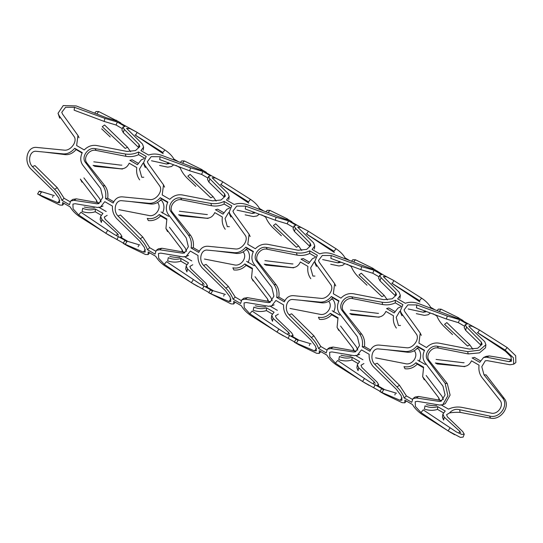 <?xml version="1.0" encoding="UTF-8"?>
<svg xmlns="http://www.w3.org/2000/svg" width="543" height="543" viewBox="0 0 543 543"><rect width="100%" height="100%" fill="white"/><g stroke="black" fill="none" stroke-linecap="round" stroke-linejoin="round"><path stroke-width="0.81" d="M266.05 265.154L293.648 267.821L264.21 264.176L266.05 265.154M272.267 313.976L266.389 310.582C262.276 311.906 257.884 311.818 253.221 310.311L253.852 307.087C258.237 308.913 262.452 309.157 266.498 307.84L274.086 312.218L271.744 315.286L271.303 318.347L272.498 321.28L273.075 318.347L288.537 332.391L289.616 333.999M279.747 333.802L250.208 315.123C246.196 312.218 243.237 309.089 241.33 305.723L233.741 301.345L233.673 303.999L231.053 303.883L208.756 292.779L210.399 289.928L211.689 290.329L199.614 283.704L166.531 261.672L164.251 264.326L191.374 282.686L208.919 292.494M365.317 383.209L335.778 364.529C331.773 361.624 328.814 358.495 326.9 355.129L319.311 350.751L319.243 353.405L316.63 353.289L298.983 344.859L294.326 342.185L295.969 339.334L297.265 339.735C295.311 339.022 295.602 339.232 298.148 340.366L296.363 343.108L314.485 350.88L316.406 350.846L315.612 346.359L310.779 339.877L287.933 317.492C284.763 313.902 283.31 309.7 283.582 304.888L275.919 300.462L271.636 305.913L268.724 306.279L246.339 302.519L244.051 302.906L244.241 307.664L249.828 313.725L276.95 332.092L294.489 341.9M357.314 364.699L356.88 367.754L358.068 370.686L358.645 367.754L357.314 364.686L359.656 361.624L352.068 357.246C348.022 358.563 343.807 358.312 339.423 356.493L338.791 359.717C343.454 361.217 347.846 361.312 351.959 359.989L357.837 363.382M351.62 314.56L379.224 317.221L349.78 313.582L351.62 314.56M437.196 363.966L464.794 366.627L435.35 362.982L437.196 363.966M450.887 432.615L421.348 413.936C417.343 411.031 414.384 407.895 412.476 404.535L404.888 400.157L404.82 402.811L402.2 402.696L384.559 394.266L379.903 391.584L381.539 388.74L382.835 389.141C380.881 388.428 381.172 388.639 383.718 389.765L381.933 392.514L400.055 400.286L401.976 400.245L401.189 395.759L396.349 389.283L373.509 366.892C370.333 363.308 368.88 359.106 369.159 354.294L361.489 349.868L357.206 355.312L354.294 355.679L331.909 351.925L329.628 352.312L329.818 357.07L335.398 363.131L362.52 381.498L380.059 391.306M442.884 414.099L442.45 417.153L443.638 420.085L444.215 417.153L442.891 414.092L445.233 411.031L437.644 406.646C433.599 407.969 429.384 407.718 424.999 405.899L424.361 409.123C429.031 410.623 433.416 410.712 437.529 409.395L443.414 412.789M108.6 234.997L79.061 216.318C75.056 213.413 72.097 210.277 70.183 206.917L62.594 202.532L62.526 205.186L59.913 205.078L42.266 196.647L37.61 193.966L39.646 194.896L41.431 192.147C34.63 189.507 44.275 192.514 54.28 195.623M100.598 216.481L100.163 219.535L101.351 222.467L101.928 219.535L100.598 216.474L102.939 213.413L95.351 209.028C91.305 210.351 87.09 210.1 82.706 208.274L82.074 211.505C86.737 213.005 91.129 213.094 95.242 211.77L101.12 215.171M94.903 166.348L122.501 169.009L93.063 165.364L94.903 166.348M180.48 215.754L208.078 218.415L178.633 214.77L180.48 215.754M194.17 284.396L164.631 265.724C160.626 262.819 157.667 259.683 155.753 256.323L148.171 251.938L148.096 254.592L145.483 254.484L127.836 246.047L123.186 243.373L124.822 240.529L126.119 240.922C124.164 240.21 124.456 240.42 127.001 241.554L125.216 244.302L143.338 252.067L145.259 252.033L144.472 247.547L139.632 241.065L116.786 218.68C113.616 215.089 112.163 210.894 112.442 206.082L104.772 201.657L100.489 207.1L97.577 207.467L75.192 203.713L72.911 204.093L73.101 208.858L78.681 214.919L105.804 233.28L123.342 243.094M186.168 265.887L185.733 268.941L186.921 271.873L187.498 268.941L186.174 265.88L188.516 262.812L180.928 258.434C176.882 259.758 172.667 259.506 168.282 257.681L167.644 260.905C172.314 262.412 176.699 262.5 180.812 261.176L186.697 264.57M423.377 377.887L424.287 379.829L422.651 376.72L438.663 397.72L439.077 400.116M423.323 367.665L417.262 364.163C413.685 367.754 409.605 369.288 405.01 368.765L404.006 366.634C408.472 367.489 412.442 366.186 415.931 362.724L423.601 367.156L422.651 376.706M166.66 229.675L167.57 231.61L165.934 228.501L181.946 249.502L182.36 251.904M166.606 219.453L160.545 215.951C156.968 219.542 152.888 221.076 148.293 220.553L147.289 218.415C151.748 219.277 155.726 217.974 159.214 214.512L166.884 218.938L165.927 228.494M337.753 318.259L331.685 314.757C328.115 318.347 324.028 319.881 319.433 319.359L318.429 317.227C322.895 318.083 326.872 316.779 330.361 313.325L338.024 317.75L337.074 327.3L338.717 330.422L337.081 327.314M252.176 268.853L246.115 265.357C242.545 268.941 238.458 270.475 233.863 269.952L232.859 267.821C237.325 268.676 241.302 267.38 244.791 263.918L252.454 268.344L251.504 277.894L253.147 281.016L251.504 277.907M127.53 147.262L104.561 124.978L102.267 126.716L125.209 148.415L127.53 147.262L130.591 151.687M138.078 163.212L132.098 159.764L129.865 160.334L137.454 164.712L141.282 159.873M162.466 213.182C164.604 208.627 164.42 204.494 161.916 200.795L160.131 200.109M213.1 196.668L190.131 174.384L187.837 176.122L210.779 197.815L213.1 196.668L216.162 201.093M223.648 212.618L217.675 209.17L215.435 209.741L223.024 214.118L226.859 209.279M248.036 262.588C250.18 258.027 249.997 253.9 247.493 250.201L245.707 249.515M298.67 246.067L275.701 223.791L273.407 225.528L296.356 247.221L298.67 246.067L301.738 250.499M309.225 262.025L303.245 258.57L301.012 259.147L308.594 263.525L312.429 258.685M333.612 311.994C335.75 307.433 335.567 303.306 333.063 299.607L331.278 298.921M384.247 295.473L361.278 273.19L358.984 274.934L381.926 296.627L384.247 295.473L387.308 299.899M394.795 311.431L388.822 307.976L386.582 308.546L394.17 312.931L397.999 308.091M419.182 361.4C421.32 356.839 421.137 352.712 418.633 349.013L416.848 348.328M469.817 344.88L446.848 322.596L444.554 324.341L467.503 346.034L469.817 344.88L472.878 349.305M480.365 360.83L474.392 357.382L472.152 357.952L479.74 362.337L483.575 357.498L486.63 357.206L508.92 361.652L511.431 361.231L511.031 356.805L505.513 351.335L478.593 333.456M508.92 361.652L511.445 359.737L496.098 357.043L489.182 355.936L486.121 356.371L483.508 357.525M460.111 412.375L459.656 409.734L489.576 416.04C499.574 419.115 509.225 405.051 502.424 397.727L484.017 374.86L486.087 374.88L504.209 398.413C510.848 406.32 500.836 420.472 490.58 418.171L460.111 412.375C456.025 412.205 452.482 412.402 449.482 412.958L446.57 414.703L447.48 416.895L462.765 431.637L464.245 434.156L463.179 437.061L460.444 437.427L448.09 430.898L420.968 412.537L415.388 406.476L415.198 401.718L417.486 401.331L439.871 405.085L442.776 404.718L447.894 395.677L445.138 383.283L427.599 359.866C423.377 354.593 430.219 344.642 437.373 346.244L467.672 351.64L479.625 350.167L485.904 344.744L484.75 341.656L469.838 327.381L468.826 325.943L472.267 326.255L479.476 330.008L507.155 347.547L515.694 355.746L515.85 362.548L513.719 364.17M378.58 348.918C372.03 348.056 369.498 358.998 374.704 364.231L396.96 386.949C400.401 390.39 402.804 394.048 404.162 397.931L411.75 402.309L412.992 398.576L416.325 397.985L439.294 401.413L441.194 401.202L445.077 394.931L442.952 386.141L424.945 362.595C422.556 358.95 422.427 354.85 424.565 350.289L416.976 345.911C413.678 349.794 409.945 351.66 405.791 351.518L378.227 348.898M381.39 392.073C379.252 391.286 379.428 391.428 381.933 392.514M293.003 299.512C286.46 298.65 283.921 309.591 289.127 314.825L311.39 337.549C314.831 340.984 317.234 344.642 318.592 348.525L326.18 352.902L327.422 349.176L330.755 348.586L353.724 352.007L355.624 351.796L359.5 345.524L357.382 336.735L339.375 313.189C336.979 309.551 336.857 305.444 338.995 300.883L331.406 296.505C328.108 300.388 324.375 302.254 320.214 302.112L292.657 299.492M295.813 342.667C293.675 341.88 293.858 342.029 296.363 343.108M207.433 250.113C200.883 249.244 198.351 260.185 203.557 265.418L225.82 288.143C229.261 291.577 231.657 295.236 233.022 299.118L240.61 303.496L241.845 299.77L245.185 299.179L268.147 302.6L270.054 302.397L273.93 296.118L271.805 287.328L253.805 263.783C251.409 260.145 251.28 256.045 253.418 251.484L245.83 247.099C242.531 250.981 238.805 252.855 234.644 252.705L207.08 250.092M210.243 293.261C208.105 292.473 208.288 292.623 210.793 293.709L228.908 301.474L230.829 301.44L230.042 296.953L225.209 290.471L202.363 268.086C199.186 264.495 197.74 260.294 198.012 255.488L190.342 251.063L186.059 256.506L183.147 256.873L160.769 253.119L158.481 253.5L158.671 258.264L164.251 264.326M121.863 200.706C115.313 199.838 112.781 210.779 117.987 216.019L140.243 238.737C143.685 242.171 146.087 245.83 147.445 249.712L155.033 254.097L156.275 250.364L159.608 249.773L182.577 253.194L184.477 252.99L188.36 246.719L186.235 237.929L168.228 214.376C165.839 210.738 165.71 206.639 167.848 202.077L160.26 197.693C156.961 201.575 153.228 203.449 149.067 203.306L121.51 200.686M124.673 243.855C122.528 243.067 122.711 243.216 125.216 244.302M36.286 151.3C29.736 150.438 27.204 161.38 32.41 166.613L54.673 189.331C58.115 192.772 60.517 196.43 61.875 200.306L69.463 204.691L70.699 200.958L74.038 200.367L97.007 203.795L98.907 203.584L102.783 197.313L100.665 188.523L82.658 164.977C80.262 161.332 80.133 157.232 82.278 152.671L74.69 148.293C71.384 152.176 67.658 154.042 63.497 153.9L35.94 151.28M94.849 112.917L96.043 111.525L98.717 111.553L117.471 121.109L106.482 117.777L76.183 105.933L63.226 105.573L58.033 113.283L59.106 115.659L74.018 136.402C77.832 141.248 70.76 150.974 64.379 150.16L36.7 147.431C27.007 146.182 23.274 161.929 31.216 169.273L54.062 191.665L58.902 198.147L59.689 202.627L57.768 202.661L39.646 194.896M81.083 180.269L82 182.204L80.357 179.095L96.369 200.102L96.79 202.498M306.164 233.741L334.04 251.294L336.008 248.742L307.806 230.897L301.121 227.442L297.679 227.137L313.603 242.843L314.764 245.938L312.082 249.441L319.746 253.866C323.859 252.42 328.243 252.515 332.9 254.144L370.659 268.507L374.188 269.321L372.966 268.33L355.434 259.771L352.76 259.744L351.565 261.135M295.433 228.189L294.462 231.481L309.741 246.366L310.162 243.21L295.433 228.189L294.075 225.854L296.078 225.23L288.489 220.852L276.136 217.227L245.66 206.13L236.755 206.069L232.92 211.098L233.694 212.904L249.094 234.264L247.778 244.357L255.366 248.735C258.95 245.144 263.063 243.671 267.713 244.316L298.195 250.248L306.625 249.407L310.956 245.463L310.162 243.21M245.66 206.13L245.28 208.994L275.26 220.214L287.193 223.825L293.505 227.469M294.462 231.481L293.05 228.759M273.991 284.478C276.597 288.177 277.493 292.48 276.672 297.401L284.342 301.827C286.249 297.571 289.276 295.507 293.417 295.65L321.096 298.372C327.463 299.186 334.549 289.473 330.735 284.613L315.822 263.878L314.743 261.509L317.35 255.251L309.68 250.825C305.566 252.828 301.182 253.5 296.526 252.834L266.226 247.432C259.092 245.83 252.224 255.773 256.459 261.054L273.991 284.478L276.163 284.783L258.271 262.086C253.54 256.982 260.464 247.432 267.258 249.244L297.069 255.129C301.508 255.889 305.736 255.339 309.754 253.459L315.761 256.927M315.822 263.878L316.42 266.403L315.144 263.572M276.163 284.783C278.579 288.204 279.482 292.304 278.851 297.069L284.919 300.571M188.414 235.071C191.027 238.771 191.923 243.081 191.102 247.995L198.765 252.42C200.679 248.165 203.7 246.108 207.84 246.244L235.526 248.965C241.893 249.787 248.979 240.074 245.158 235.207L230.252 214.471L229.173 212.103L231.773 205.845L224.11 201.419C219.996 203.428 215.612 204.093 210.949 203.428L180.656 198.032C173.516 196.43 166.653 206.367 170.882 211.648L188.414 235.071L190.586 235.377C193.009 238.805 193.905 242.897 193.281 247.662L199.349 251.165M190.586 235.377L172.701 212.68C167.97 207.575 174.887 198.025 181.688 199.838L211.499 205.722C215.931 206.489 220.159 205.933 224.184 204.059L230.191 207.528M230.252 214.471L230.85 216.996L229.567 214.166M220.594 184.342L248.463 201.887L250.438 199.335L222.236 181.491L215.544 178.036L212.109 177.731L228.033 193.437L229.187 196.532L226.506 200.034L234.176 204.46C238.289 203.014 242.673 203.109 247.33 204.745L285.089 219.1L288.618 219.915L287.396 218.924L269.864 210.365L267.183 210.338L265.989 211.729M359.561 333.884C362.174 337.583 363.063 341.886 362.242 346.807L369.912 351.233C371.819 346.97 374.846 344.914 378.987 345.056L406.666 347.778C413.04 348.592 420.126 338.88 416.305 334.02L401.399 313.284L400.32 310.908L402.92 304.657L395.25 300.231C391.136 302.234 386.752 302.906 382.096 302.241L351.803 296.838C344.662 295.236 337.8 305.18 342.029 310.46L359.561 333.884L361.733 334.183L343.848 311.492C339.11 306.388 346.034 296.838 352.835 298.643L382.639 304.535C387.078 305.295 391.306 304.738 395.331 302.865L401.338 306.333M401.399 313.284L401.996 315.802L400.714 312.972M370.496 349.977L364.428 346.475L362.242 346.807M361.733 334.183C364.156 337.61 365.052 341.71 364.428 346.475M391.734 283.147L419.61 300.7L421.585 298.141L393.376 280.303L386.691 276.849L383.249 276.543L399.173 292.249L400.334 295.344L397.652 298.847L405.316 303.272C409.429 301.827 413.82 301.922 418.477 303.551L456.229 317.913L459.758 318.727L458.543 317.736L441.011 309.177L438.33 309.15L437.135 310.542M331.237 255.529L322.325 255.475L318.49 260.504L319.27 262.31L334.664 283.67L333.348 293.763L340.936 298.141C344.52 294.55 348.64 293.077 353.289 293.722L383.765 299.655L392.195 298.813L396.526 294.863L395.732 292.616L381.003 277.595L379.652 275.26L381.648 274.636L374.059 270.258L361.713 266.633L331.237 255.529L330.857 258.4L360.83 269.62L372.763 273.231L379.075 276.876M381.003 277.595L380.032 280.88L378.62 278.159M380.032 280.88L395.311 295.765L395.732 292.616M416.807 304.935L407.902 304.881L404.067 309.91L404.84 311.716L420.241 333.069L418.925 343.162L426.513 347.547C430.097 343.957 434.21 342.477 438.859 343.122L469.335 349.061L477.765 348.219L482.103 344.269L481.302 342.022L466.58 327.001L465.222 324.666L467.224 324.042L459.636 319.657L447.283 316.033L416.807 304.935L416.427 307.806L446.4 319.026L458.34 322.637L464.652 326.282M466.58 327.001L465.609 330.287L464.19 327.565M465.609 330.287L480.888 345.172L481.302 342.022M135.017 134.935L162.893 152.488L164.868 149.929L136.66 132.092L129.974 128.63L126.533 128.324L142.456 144.031L143.617 147.133L140.936 150.628L148.599 155.054C152.712 153.608 157.097 153.703 161.76 155.339L199.512 169.694L203.041 170.509L201.826 169.525L184.294 160.959L181.613 160.932L180.419 162.323M117.342 122.039L104.996 118.415L74.52 107.317L65.608 107.263L61.773 112.292L62.547 114.098L77.948 135.451L76.631 145.544L84.219 149.929C87.803 146.332 91.923 144.859 96.573 145.504L127.048 151.443L135.478 150.601L139.809 146.651L139.015 144.397L124.286 129.377L122.935 127.042L124.931 126.424L117.342 122.039L116.046 125.019L122.358 128.664M124.286 129.377L123.315 132.668L121.903 129.947M123.315 132.668L138.594 147.553L139.015 144.397M74.52 107.317L74.133 110.181L104.113 121.408L104.996 118.415M116.046 125.019L104.113 121.408M102.844 185.665C105.457 189.364 106.347 193.675 105.525 198.589L113.195 203.014C115.102 198.758 118.13 196.702 122.27 196.837L149.949 199.566C156.323 200.381 163.402 190.668 159.588 185.808L144.682 165.065L143.603 162.696L146.203 156.438L138.533 152.013C134.42 154.022 130.035 154.687 125.379 154.022L95.079 148.626C87.946 147.024 81.083 156.961 85.312 162.248L102.844 185.665L105.016 185.971L87.124 163.273C82.393 158.169 89.317 148.619 96.118 150.431L125.922 156.316C130.361 157.083 134.589 156.527 138.614 154.653L144.621 158.122M144.682 165.065L145.28 167.59L143.997 164.76M113.779 201.765L107.704 198.256C108.335 193.491 107.439 189.398 105.016 185.971M160.09 156.723L151.185 156.669L147.343 161.692L148.124 163.497L163.524 184.858L162.208 194.951L169.789 199.329C173.373 195.738 177.493 194.265 182.143 194.91L212.618 200.849L221.049 200L225.386 196.057L224.585 193.803L209.856 178.783L208.505 176.448L210.501 175.83L202.919 171.445L190.566 167.821L160.09 156.723L159.71 159.588L189.683 170.814L201.616 174.418L207.935 178.063M209.856 178.783L208.892 182.075L207.474 179.353M208.892 182.075L224.171 196.96L224.585 193.803M59.106 115.659L59.703 118.184L58.026 113.283M54.673 189.331L57.225 187.654L34.935 165.608L32.41 166.613M45.205 152.183L65.262 154.626C69.253 154.938 72.871 153.262 76.108 149.59L82.081 153.045M97.007 203.795L99.301 202.885L76.353 198.847L72.823 199.39L70.699 200.958M140.243 238.737L142.795 237.06L120.512 215.014L117.987 216.019M130.775 201.589L150.832 204.032C154.823 204.344 158.441 202.661 161.678 198.996L167.658 202.444M182.577 253.194L184.871 252.285L161.929 248.253L158.393 248.796L156.275 250.364M225.82 288.143L228.365 286.466L206.082 264.421L203.557 265.418M216.345 250.995L236.409 253.438C240.4 253.751 244.011 252.067 247.255 248.402L253.228 251.85M268.147 302.6L270.448 301.691L247.499 297.652L243.97 298.202L241.845 299.77M311.39 337.549L313.942 335.873L291.652 313.827L289.127 314.825M301.922 300.394L321.979 302.845C325.97 303.15 329.587 301.474 332.825 297.808L338.798 301.256M353.724 352.007L356.018 351.097L333.069 347.058L329.54 347.608M396.96 386.949L399.512 385.272L377.229 363.233L374.704 364.231M387.492 349.801L407.549 352.244C411.54 352.556 415.157 350.88 418.395 347.215L424.375 350.663M439.294 401.413L441.588 400.503L418.646 396.465L415.11 397.008L412.992 398.576M427.599 359.866L429.418 360.891L447.303 383.589L450.099 395.094L445.301 403.646L442.783 404.725M429.418 360.891C424.687 355.787 431.604 346.244 438.405 348.049L437.373 346.244M485.904 344.744L485.503 347.791L479.489 352.869L468.215 353.934L438.405 348.049M477.311 332.554L477.826 332.852L479.476 330.008M484.017 374.86L481.777 366.715L485.279 360.803L487.261 360.647L510.094 364.781L513.719 364.163L513.379 357.749L505.18 350.106L477.826 332.852M452.55 334.583L443.964 326.452C440.692 323.146 438.323 319.657 436.85 315.972L432.839 313.657M416.298 313.657L424.517 315.374L428.155 314.757M408.2 308.981L423.343 312.245L425.855 311.825M419.936 301.928L393.023 284.05M366.98 285.184L358.387 277.052C355.122 273.747 352.746 270.251 351.28 266.565L347.269 264.251M330.728 264.251L338.947 265.968L342.585 265.351M322.63 259.574L337.773 262.839L340.285 262.418M334.366 252.529L307.447 234.644M281.41 235.777L272.817 227.646C269.545 224.34 267.176 220.845 265.71 217.159L261.692 214.845M245.151 214.845L253.371 216.562L257.009 215.944M237.06 210.175L252.196 213.44L254.708 213.019M248.796 203.123L221.877 185.244M195.833 186.371L187.247 178.24C183.975 174.934 181.606 171.439 180.133 167.76L176.122 165.439M159.581 165.439L167.801 167.163L171.439 166.545M151.483 160.769L166.626 164.034L169.138 163.613M163.219 153.717L136.307 135.838M101.67 128.834L110.249 136.958M74.52 137.291L74.276 136.809M462.907 320.927L463.111 320.567L461.577 320.16L478.953 329.71M373.971 269.097L383.596 275.138L393.376 280.303M291.761 222.114L291.964 221.754L290.437 221.347L298.019 225.732L307.806 230.897M206.191 172.708L206.394 172.355L204.86 171.948L212.449 176.326L222.236 181.491M120.614 123.309L120.817 122.949L119.29 122.542L136.66 132.092M159.846 186.215L160.09 186.683M177.622 161.217L173.943 159.092C172.029 155.739 169.009 152.685 164.868 149.929M434.339 309.429L430.66 307.304C428.753 303.958 425.726 300.903 421.585 298.141M416.562 334.427L416.807 334.895M263.192 210.623L259.513 208.498C257.606 205.145 254.579 202.091 250.438 199.335M245.416 235.621L245.667 236.096M330.992 285.021L331.237 285.489M348.769 260.022L345.09 257.898C343.176 254.552 340.149 251.497 336.008 248.742M331.685 314.757L330.361 313.325M337.8 328.481L353.086 348.314L353.507 350.717M353.982 350.33L353.086 348.314M417.262 364.163L415.931 362.724M439.552 399.736L438.663 397.72M459.656 409.734C455.821 408.669 452.428 409.748 449.482 412.958M420.968 412.537L423.248 409.884L456.33 431.916L461.713 434.441L464.245 434.156M426.486 404.616C430.321 405.533 433.714 405.852 436.66 405.553M396.566 393.241L384.641 389.65L376.971 385.225L378.668 384.756L377.195 382.231L361.91 367.489L360.993 365.296L363.912 363.552M340.916 355.21C344.751 356.133 348.144 356.446 351.09 356.147M310.996 343.834L299.064 340.244L291.401 335.818L293.098 335.35L291.625 332.825L276.339 318.083L275.423 315.89L278.342 314.146M255.339 305.804C259.181 306.727 262.568 307.039 265.513 306.747M225.426 294.435L213.494 290.838L205.824 286.412L207.528 285.944L206.048 283.426L190.763 268.676L189.846 266.484L192.765 264.746M169.769 256.398C173.604 257.321 176.998 257.633 179.943 257.341M139.85 245.029L127.917 241.431L120.254 237.006L121.951 236.538L120.478 234.019L105.193 219.277L104.276 217.078L107.195 215.34M120.064 237.427L120.254 237.006M84.199 206.998C88.034 207.915 91.428 208.227 94.373 207.935M37.61 193.966L39.252 191.122L41.431 192.147M121.822 165.12L121.293 165.147M120.607 165.113L93.796 161.828M97.265 202.118L96.369 200.102M160.545 215.951L159.214 214.512M182.835 251.518L181.946 249.502M246.115 265.357L244.791 263.918M252.23 279.075L267.516 298.908L267.93 301.311M268.412 300.924L267.516 298.908M276.95 332.092L278.912 329.065L252.101 311.078L249.828 313.725M278.912 329.065L285.184 333.11L297.265 339.735M288.15 338.241L289.595 335.309M345.09 257.898L344.581 258.407M288.489 220.852L287.193 223.825M276.672 297.401L278.851 297.069M309.68 250.825L309.754 253.459M224.11 201.419L224.184 204.059M191.102 247.995L193.281 247.662M259.513 208.498L259.011 209.001M245.83 247.099L247.255 248.402M228.365 286.466L235.255 297.102L233.022 299.118M241.14 300.503L235.255 297.102M290.003 308.444L319.746 314.254C326.648 316.257 333.327 306.442 328.766 301.446M269.769 305.953L277.358 310.331M272.165 300.774L270.781 297.442L255.034 276.686M291.455 267.563C295.535 267.889 298.487 266.036 300.333 262.004L307.922 266.389C307.297 271.127 308.261 275.226 310.806 278.688M246.59 261.326L254.26 265.751M228.562 212.591L225.06 218.496L227.3 226.648L229.37 226.669M264.943 260.64L292.439 263.959M314.132 261.998L310.637 267.903L312.87 276.054L314.94 276.075M350.513 310.046L378.009 313.359M332.16 310.732L339.83 315.157M266.389 310.582L266.498 307.84M271.744 315.286L273.075 318.347M202.58 288.835L204.025 285.903M211.689 290.329C209.734 289.616 210.032 289.826 212.578 290.96L210.793 293.709M313.942 335.873L320.832 346.509L326.71 349.902M318.592 348.525L320.832 346.509M331.406 296.505L332.825 297.808M351.959 359.989L352.068 357.246M375.193 383.399L374.107 381.797L358.645 367.754M362.52 381.498L364.482 378.471L337.678 360.484L335.398 363.131M364.482 378.471L370.754 382.516L382.835 389.141M373.72 387.648L375.172 384.709M395.25 300.231L395.331 302.865M436.09 359.446L463.579 362.765M417.737 360.138L425.4 364.563M399.702 311.397L396.207 317.309L398.44 325.461L400.517 325.474M430.66 307.304L430.158 307.813M377.032 316.969C381.105 317.295 384.064 315.442 385.903 311.411L393.492 315.795C392.874 320.533 393.831 324.633 396.376 328.094M375.573 357.851L405.316 363.661C412.225 365.663 418.897 355.848 414.343 350.853M362.928 359.737L355.339 355.353M357.593 349.482L356.357 346.848L340.604 326.092M374.059 270.258L372.763 273.231M459.636 319.657L458.34 322.637M462.602 366.369C466.675 366.701 469.634 364.848 471.48 360.817L479.069 365.195C478.444 369.939 479.408 374.039 481.953 377.494L499.913 400.252C504.474 405.254 497.795 415.069 490.892 413.06L461.143 407.25C456.758 406.626 452.543 407.25 448.498 409.144L440.916 404.759M443.163 398.888L441.927 396.254L426.174 375.498M437.529 409.395L437.644 406.646M460.763 432.805L459.677 431.203L444.215 417.153M399.512 385.272L406.402 395.915L404.162 397.931M412.286 399.309L406.402 395.915M416.976 345.911L418.395 347.215M105.804 233.28L107.765 230.259L80.961 212.265L78.681 214.919M107.765 230.259L114.037 234.298L126.119 240.922M117.003 239.429L118.455 236.497M95.242 211.77L95.351 209.028M118.469 235.187L117.39 233.585L101.928 219.535M173.943 159.092L173.441 159.594M105.525 198.589L107.704 198.256M138.533 152.013L138.614 154.653M74.69 148.293L76.108 149.59M57.225 187.654L64.115 198.297L61.875 200.306M69.993 201.691L64.115 198.297M83.887 177.88L99.634 198.636L100.876 201.27M120.315 168.751C124.388 169.077 127.347 167.23 129.186 163.199L136.775 167.577C136.157 172.321 137.114 176.421 139.66 179.876M118.856 209.632L148.599 215.442C155.508 217.451 162.181 207.636 157.626 202.634M106.211 211.519L98.622 207.141M179.373 211.234L206.863 214.553M161.02 211.926L168.683 216.352M142.985 163.185L139.49 169.097L141.723 177.242L143.8 177.262M204.426 259.038L234.169 264.848C241.078 266.857 247.757 257.043 243.196 252.04M191.781 260.925L184.192 256.547M186.595 251.368L185.211 248.036L169.457 227.279M205.885 218.157C209.958 218.483 212.917 216.63 214.763 212.605L222.352 216.983C221.727 221.72 222.691 225.82 225.236 229.282M180.812 261.176L180.928 258.434M204.046 284.593L202.96 282.984L187.498 268.941M202.919 171.445L201.616 174.418M160.26 197.693L161.678 198.996M142.795 237.06L149.685 247.703L155.563 251.097M147.445 249.712L149.685 247.703M489.576 416.04L490.58 418.171M504.209 398.413L502.424 397.727M507.155 347.547L505.18 350.106M467.672 351.64L468.215 353.934M447.303 383.589L445.138 383.283M450.059 427.877L448.09 430.898M59.839 200.252L57.768 202.661M116.25 120.118L115.856 120.797M96.993 113.786L98.717 111.553M314.485 350.88L316.555 348.47M372.966 268.33L372.573 269.016M355.434 259.771L353.717 262.004M308.329 231.203L306.68 234.04M276.136 217.227L275.26 220.214M258.271 262.086L256.459 261.054M296.526 252.834L297.069 255.129M266.226 247.432L267.258 249.244M210.949 203.428L211.499 205.722M180.656 198.032L181.688 199.838M170.882 211.648L172.701 212.68M287.003 219.61L287.396 218.924M269.864 210.365L268.14 212.598M222.759 181.796L221.11 184.64M339.626 261.441L337.773 262.839M234.644 252.705L236.409 253.438M245.185 299.179L247.499 297.652M292.969 263.932L291.754 263.918M378.539 313.338L377.324 313.325M287.926 334.094L288.537 332.391M223.702 296.159L224.11 295.019M228.908 301.474L230.985 299.064M191.374 282.686L193.335 279.665M330.755 348.586L333.069 347.058M320.214 302.112L321.979 302.845M309.272 345.565L309.68 344.418M373.503 383.501L374.107 381.797M400.055 400.286L402.125 397.87M382.096 302.241L382.639 304.535M351.803 296.838L352.835 298.643M342.029 310.46L343.848 311.492M425.196 310.84L423.343 312.245M464.109 362.738L462.894 362.731M393.906 280.609L392.25 283.446M458.543 317.736L458.143 318.415M441.011 309.177L439.287 311.404M361.713 266.633L360.83 269.62M447.283 316.033L446.4 319.026M489.182 355.936L486.63 357.206M395.256 393.824L394.849 394.971M459.073 432.907L459.677 431.203M416.325 397.985L418.646 396.465M405.791 351.518L407.549 352.244M143.338 252.067L145.409 249.658M52.556 197.353L52.963 196.206M116.786 235.289L117.39 233.585M137.182 132.39L135.533 135.234M201.826 169.525L201.426 170.203M184.294 160.959L182.57 163.192M87.124 163.273L85.312 162.248M125.379 154.022L125.922 156.316M95.079 148.626L96.118 150.431M63.497 153.9L65.262 154.626M74.038 200.367L76.353 198.847M168.479 162.628L166.626 164.034M207.392 214.526L206.177 214.512M138.132 246.76L138.54 245.612M202.356 284.695L202.96 282.984M254.049 212.035L252.196 213.44M190.566 167.821L189.683 170.814M149.067 203.306L150.832 204.032M159.608 249.773L161.929 248.253M279.76 333.775L283.541 335.954M365.337 383.175L369.111 385.36M450.907 432.581L454.688 434.767M108.62 234.963L112.394 237.148M194.19 284.369L197.971 286.548M117.254 120.885L120.797 122.928M463.091 320.553L459.541 318.503M291.944 221.741L288.394 219.691M206.374 172.335L202.824 170.285M378.675 384.749L378.233 385.951M293.098 335.343L292.657 336.545M207.528 285.944L207.087 287.138M121.958 236.538L121.517 237.732M116.134 164.509L112.102 164.081M271.636 305.913L274.161 304.84M314.764 245.938L314.349 249.061M249.094 234.264L250.174 236.551M293.023 228.82L294.075 225.854M314.743 261.509L315.157 263.654M229.173 212.103L229.587 214.247M229.187 196.532L228.773 199.661M314.974 257.558L312.361 258.712M259.133 214.336L256.948 215.992M283.208 262.88L287.22 263.307M344.703 263.742L342.524 265.398M368.778 312.286L372.79 312.714M233.673 303.999L235.234 302.207M186.066 256.506L188.584 255.434M327.422 349.176L329.547 347.601M320.811 351.613L319.243 353.405M357.206 355.319L359.731 354.246M400.32 310.908L400.727 313.06M377.534 271.161L377.331 271.52M400.544 306.965L397.938 308.119M454.348 361.686L458.36 362.12M428.094 314.804L430.28 313.148M400.334 295.344L399.92 298.467M357.735 350.181L357.593 349.468M379.652 275.26L378.593 278.226M334.664 283.67L335.744 285.957M420.241 333.076L421.314 335.357M465.222 324.666L464.17 327.633M443.312 399.58L443.163 398.874M404.82 402.811L406.381 401.019M103.014 206.028L100.489 207.1M62.526 205.186L64.094 203.401M143.617 147.133L143.203 150.255M77.948 135.451L79.027 137.739M122.935 127.042L121.876 130.015M143.603 162.696L144.01 164.848M143.827 158.753L141.221 159.9M100.869 201.249L101.018 201.962M173.563 164.936L171.378 166.586M197.632 213.474L201.643 213.908M148.096 254.592L149.664 252.807M229.397 208.159L226.791 209.306M208.505 176.448L207.453 179.414M163.524 184.858L164.597 187.145"/></g></svg>
